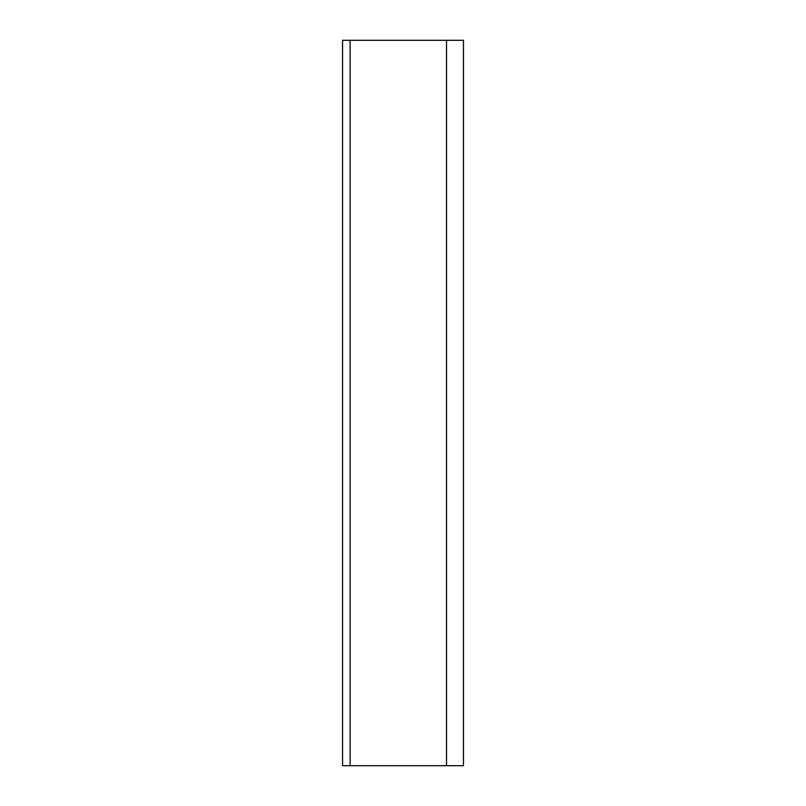 <?xml version="1.0" encoding="UTF-8"?>
<svg xmlns="http://www.w3.org/2000/svg" width="806" height="806" viewBox="0 0 806 806"><rect width="100%" height="100%" fill="white"/><g stroke="black" fill="none" stroke-linecap="round" stroke-linejoin="round"><path stroke-width="1.21" d="M350.106 40.3L342.55 40.3L342.55 765.7L463.45 765.7L463.45 40.3L350.106 40.3L350.106 765.7M446.524 40.3L446.524 765.7"/></g></svg>
